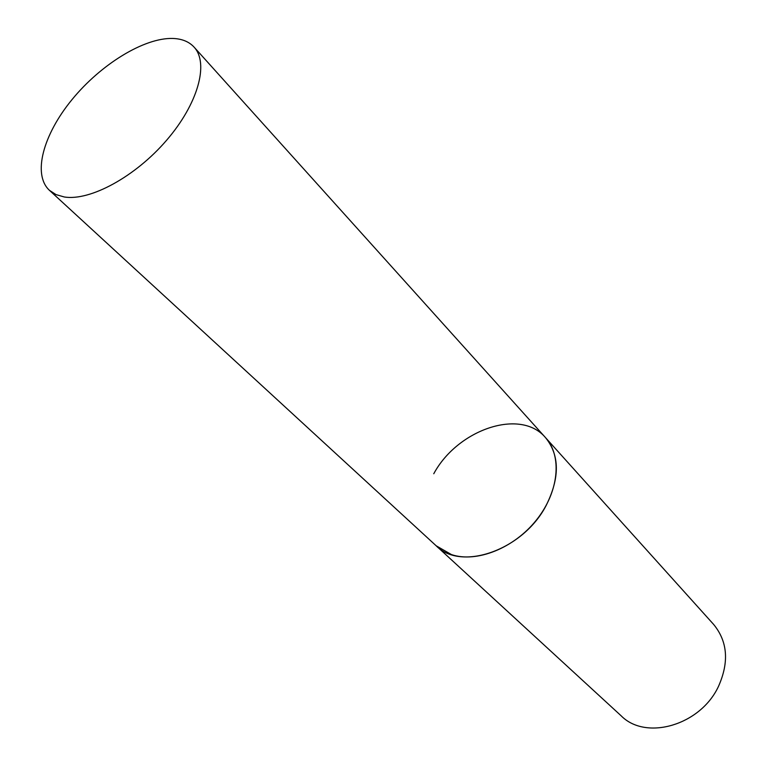 <?xml version="1.0" encoding="UTF-8"?>
<svg xmlns="http://www.w3.org/2000/svg" width="769" height="769" viewBox="0 0 769 769"><rect width="100%" height="100%" fill="white"/><g stroke="black" fill="none" stroke-linecap="round" stroke-linejoin="round"><path stroke-width="1.15" d="M433.764 473.752C457.517 429.544 520.469 407.81 545.49 437.599C559.707 455.123 559.947 477.703 546.23 505.329C523.266 550.095 461.16 571.751 436.167 545.779L451.49 554.612C476.674 563.043 514.057 548.21 536.454 519.979C559.015 491.833 562.341 455.94 545.49 437.599L713.632 624.428C727.609 641.452 729.252 662.051 718.563 686.208C700.655 725.244 645.931 741.008 621.217 715.872L49.408 190.299L55.993 194.595L64.269 196.979C90.127 201.238 135.334 176.707 166.623 140.227C198.075 103.805 209.168 63.298 194.096 47.13C189.03 41.641 181.907 38.748 172.727 38.45C144.072 37.633 100.826 64.346 72.055 99.547C43.17 134.671 32.298 174.448 49.408 190.299M545.49 437.599L194.096 47.13"/></g></svg>
